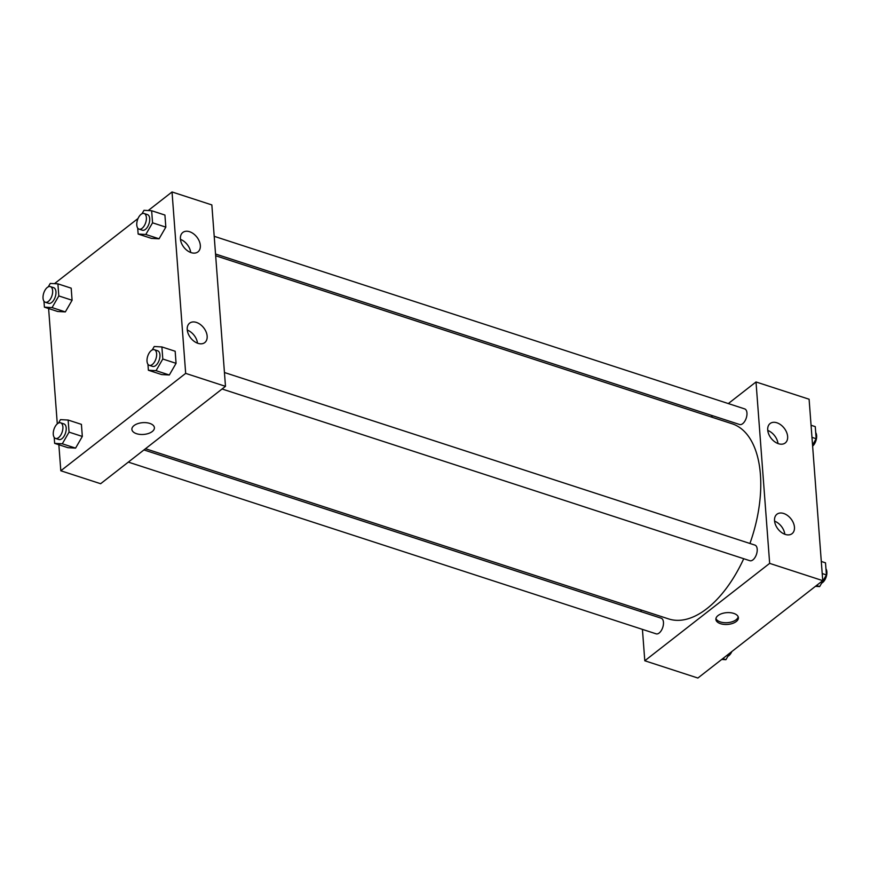 <?xml version="1.0" encoding="UTF-8"?>
<svg xmlns="http://www.w3.org/2000/svg" width="870" height="870" viewBox="0 0 870 870"><rect width="100%" height="100%" fill="white"/><g stroke="black" fill="none" stroke-linecap="round" stroke-linejoin="round"><path stroke-width="1.3" d="M728.31 403.571L756.008 381.963L809.1 399.232L822.737 580.638L697.881 678.034L644.79 660.765L642.43 629.369M711.138 416.958L712.693 415.751M641.103 611.675L640.972 609.924M733.736 613.393A11.288 5.905 -4.3 0 1 738.391 617.7A11.288 5.905 -4.3 0 1 727.57 624.432A11.288 5.905 -4.3 0 1 715.879 619.386A11.288 5.905 -4.3 0 1 721.817 613.622A11.288 5.905 -4.3 0 1 733.736 613.393M756.008 381.963L769.656 563.368L822.737 580.638M769.656 563.368L644.79 660.765M715.934 618.505A11.288 5.905 175.7 0 0 727.44 622.67A11.288 5.905 175.7 0 0 738.195 616.83M767.721 430.008A12.31 8.254 -128 0 1 770.102 423.538A12.31 8.254 -128 0 1 784.185 428.171A12.31 8.254 -128 0 1 785.24 442.96A12.31 8.254 -128 0 1 774.572 441.666A12.31 8.254 -128 0 1 767.721 430.008M774.539 520.717A12.31 8.254 -128 0 1 776.921 514.246A12.31 8.254 -128 0 1 791.004 518.879A12.31 8.254 -128 0 1 792.07 533.658A12.31 8.254 -128 0 1 781.39 532.375A12.31 8.254 -128 0 1 774.539 520.717M777.987 443.548A12.31 8.254 52 0 0 767.753 430.443M784.805 534.256A12.31 8.254 52 0 0 774.583 521.152M128.336 462.111L656.111 633.828A8.211 4.317 -72 0 0 662.766 627.357A8.211 4.317 -72 0 0 661.189 618.211L143.952 449.931M215.532 254.007L739.609 424.506A8.211 4.317 -72 0 0 742.675 423.679A8.211 4.317 -72 0 0 746.862 415.425A8.211 4.317 -72 0 0 744.687 408.9L214.205 236.314M222.067 388.999L749.853 560.704A8.211 4.317 -72 0 0 752.92 559.878A8.211 4.317 -72 0 0 757.107 551.623A8.211 4.317 -72 0 0 754.932 545.098L224.449 372.512M145.497 448.724L668.66 618.929A102.606 54.016 -72 0 0 706.962 608.576A102.606 54.016 -72 0 0 743.719 558.714M749.929 543.467A102.606 54.016 -72 0 0 732.148 423.788L215.673 255.758M225.482 386.334L211.845 204.918L172.032 191.965L185.669 373.382L225.482 386.334L100.626 483.72L60.813 470.768L58.855 444.733M189.584 231.714A12.31 8.254 -128 0 1 199.273 241.186A12.31 8.254 -128 0 1 197.947 251.887A12.31 8.254 -128 0 1 187.267 250.593A12.31 8.254 -128 0 1 180.416 238.945A12.31 8.254 -128 0 1 182.798 232.475A12.31 8.254 -128 0 1 189.584 231.714M197.979 343.346A12.31 8.254 -128 0 1 187.235 329.643A12.31 8.254 -128 0 1 189.617 323.172A12.31 8.254 -128 0 1 203.7 327.805A12.31 8.254 -128 0 1 204.765 342.595A12.31 8.254 -128 0 1 197.979 343.346M82.324 436.446L81.421 424.364L82.324 436.446L75.581 448.115L82.324 436.446L69.056 432.129L62.303 443.798L54.647 443.374L54.201 437.382M67.925 447.691L75.581 448.115L67.925 447.691L54.647 443.374M72.09 300.248L71.177 288.166L72.09 300.248L65.337 311.917L72.09 300.248L58.812 295.93L52.069 307.599L44.413 307.175L43.957 301.183M57.681 311.493L65.337 311.917L57.681 311.493L44.413 307.175M165.833 227.135L164.919 215.053L165.833 227.135L159.079 238.793L165.833 227.135L152.554 222.818L145.801 234.476L138.145 234.052L137.699 228.07M151.423 238.369L159.079 238.793L151.423 238.369L138.145 234.052M185.669 373.382L60.813 470.768M54.473 283.663L138.047 218.479M148.215 210.54L172.032 191.965M57.289 423.875L48.611 308.535M169.324 374.992L176.066 363.334L175.164 351.252L176.066 363.334L169.324 374.992L161.657 374.568L169.324 374.992L156.045 370.674L148.389 370.25L147.943 364.269M190.682 252.474A12.31 8.254 52 0 0 180.46 239.37M197.501 343.182A12.31 8.254 52 0 0 187.278 330.078M134.023 425.582A11.288 5.905 -4.3 0 1 146.41 422.711A11.288 5.905 -4.3 0 1 154.403 427.703A11.288 5.905 -4.3 0 1 143.593 434.434A11.288 5.905 -4.3 0 1 131.892 429.399A11.288 5.905 -4.3 0 1 134.023 425.582M131.892 429.399A11.288 5.905 175.7 0 0 143.593 434.434A11.288 5.905 175.7 0 0 154.403 427.703M58.507 423.059L60.487 419.623L68.143 420.047L69.056 432.129M55.539 438.436L58.855 439.513A8.211 4.317 -72 0 0 61.922 438.687A8.211 4.317 -72 0 0 66.109 430.433A8.211 4.317 -72 0 0 63.934 423.907L60.617 422.82A8.211 4.317 -72 0 0 53.973 429.291A8.211 4.317 -72 0 0 55.539 438.436A8.211 4.317 -72 0 0 58.605 437.61A8.211 4.317 -72 0 0 62.792 429.356A8.211 4.317 -72 0 0 60.617 422.82M68.143 420.047L81.421 424.364M62.303 443.798L75.581 448.115M48.263 286.861L50.253 283.424L57.909 283.848L58.812 295.93M45.305 302.238L48.622 303.315A8.211 4.317 -72 0 0 51.678 302.488A8.211 4.317 -72 0 0 55.865 294.234A8.211 4.317 -72 0 0 53.701 287.709L50.384 286.621A8.211 4.317 -72 0 0 43.728 293.092A8.211 4.317 -72 0 0 45.305 302.238A8.211 4.317 -72 0 0 48.361 301.411A8.211 4.317 -72 0 0 52.548 293.157A8.211 4.317 -72 0 0 50.384 286.621M57.909 283.848L71.177 288.166M52.069 307.599L65.337 311.917M152.239 349.936L154.229 346.51L161.885 346.934L162.799 359.016L156.045 370.674M149.281 365.313L152.598 366.4A8.211 4.317 -72 0 0 155.665 365.574A8.211 4.317 -72 0 0 159.852 357.32A8.211 4.317 -72 0 0 157.677 350.784L154.36 349.707A8.211 4.317 -72 0 0 147.715 356.178A8.211 4.317 -72 0 0 149.281 365.313A8.211 4.317 -72 0 0 152.348 364.486A8.211 4.317 -72 0 0 156.535 356.243A8.211 4.317 -72 0 0 154.36 349.707M161.885 346.934L175.164 351.252M162.799 359.016L176.066 363.334M148.389 370.25L161.657 374.568M142.006 213.737L143.985 210.312L151.652 210.736L152.554 222.818M139.037 229.114L142.354 230.202A8.211 4.317 -72 0 0 145.42 229.375A8.211 4.317 -72 0 0 149.607 221.121A8.211 4.317 -72 0 0 147.432 214.585L144.115 213.509A8.211 4.317 -72 0 0 137.471 219.979A8.211 4.317 -72 0 0 139.037 229.114A8.211 4.317 -72 0 0 142.104 228.288A8.211 4.317 -72 0 0 146.291 220.045A8.211 4.317 -72 0 0 144.115 213.509M151.652 210.736L164.919 215.053M145.801 234.476L159.079 238.793M729.647 653.25L725.928 659.688L721.698 659.46M722.731 658.655L725.928 659.688M727.907 656.263A8.211 4.317 -72 0 0 728.853 655.665A8.211 4.317 -72 0 0 731.866 651.521M821.302 561.465L825.5 562.825L826.413 574.918L819.66 586.576L815.44 586.336M822.204 573.547L826.413 574.918M816.473 585.532L819.66 586.576M821.65 583.139A8.211 4.317 -72 0 0 822.596 582.552A8.211 4.317 -72 0 0 826.5 575.788A8.211 4.317 -72 0 0 825.956 568.817M811.057 425.267L815.266 426.626L816.169 438.719L812.547 444.983M811.971 437.349L816.169 438.719M812.623 446.125A8.211 4.317 -72 0 0 815.712 432.618"/></g></svg>
